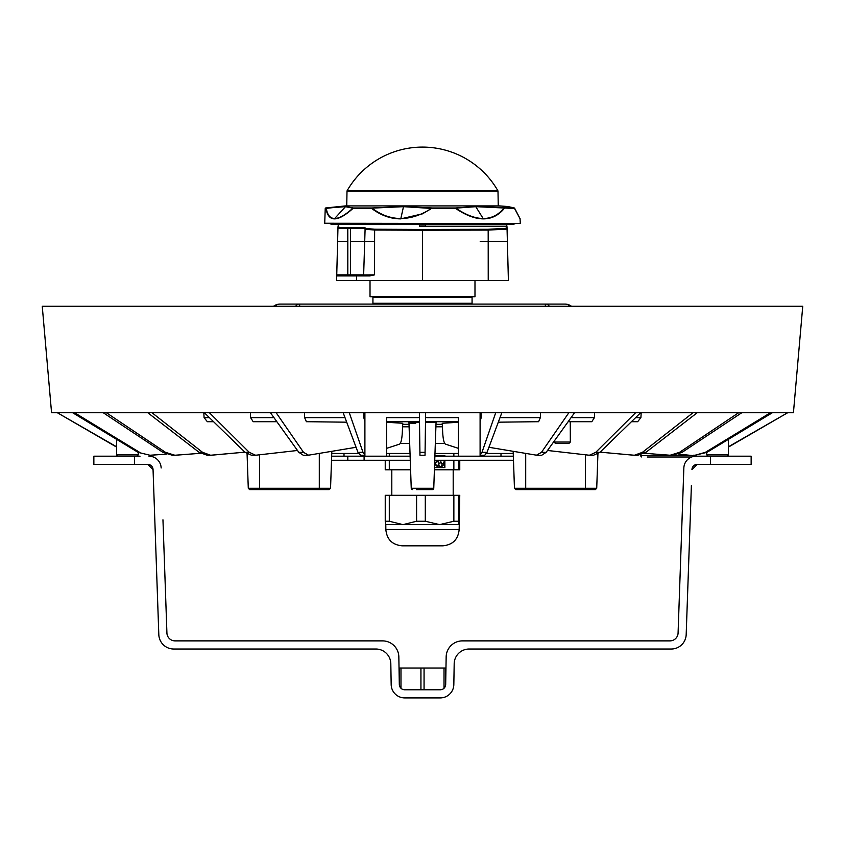 <?xml version="1.0" encoding="UTF-8"?>
<svg xmlns="http://www.w3.org/2000/svg" width="845" height="845" viewBox="0 0 845 845"><rect width="100%" height="100%" fill="white"/><g stroke="black" fill="none" stroke-linecap="round" stroke-linejoin="round"><path stroke-width="1.27" d="M802.75 306.26L42.25 306.26L51.566 412.73L793.434 412.73L802.75 306.26M487.037 452.339L501.835 412.73L495.709 412.73L481.988 452.339L487.037 452.339L484.734 455.244L480.097 455.244M546.166 452.339L574.568 412.73L568.854 412.73L541.465 452.339L546.166 452.339L541.708 455.244L537.071 455.244M599.897 452.339L640.658 412.73L635.598 412.73L595.736 452.339L599.897 452.339L593.486 455.244L589.377 455.244L595.736 452.339M645.876 452.339L697.22 412.73L693.027 412.73L642.432 452.339L645.876 452.339L637.774 455.244L634.384 455.244L642.432 452.339M682.095 452.339L741.773 412.73L738.636 412.73L679.517 452.339L682.095 452.339L672.662 455.244L670.127 455.244L679.517 452.339M706.959 452.339L772.362 412.73L770.429 412.73L705.374 452.339L706.959 452.339L695.044 455.244L705.374 452.339M728.453 447.079L787.667 412.73L728.453 446.762M116.547 446.762L57.333 412.73L116.547 447.079M139.626 452.339L74.571 412.73L72.638 412.73L138.041 452.339L149.945 455.244L166.359 454.124L151.35 455.191M165.483 452.339L106.364 412.73L103.238 412.73L162.905 452.339L165.483 452.339L174.873 455.244L200.508 453.29L176.151 455.191M202.568 452.339L151.973 412.73L147.78 412.73L199.124 452.339L202.568 452.339L210.616 455.244L244.923 452.159L211.715 455.191M249.264 452.339L209.402 412.73L204.342 412.73L245.103 452.339L249.264 452.339L255.623 455.244L297.493 450.469M303.535 452.339L276.146 412.73L270.432 412.73L298.834 452.339L303.535 452.339L308.52 455.191L356.072 447.28L331.832 451.314L330.543 488.283L329.191 489.593L249.634 489.593L248.282 488.283L330.543 488.283M363.012 452.339L349.291 412.73L343.165 412.73L357.963 452.339L363.012 452.339L364.903 455.191M458.37 417.631L425.563 417.631L425.626 412.73L419.373 412.73L419.437 417.631L386.63 417.631M458.37 422.268L442.231 423.26L442.717 432.946C443.139 439.516 444.058 443.245 445.463 444.143L458.37 448.336L445.463 444.143M480.097 455.191L481.988 452.339M481.206 412.73L481.185 417.631L480.097 417.631M480.097 421.697L481.185 417.631M541.465 452.339L536.48 455.191L488.928 447.28L513.168 451.314L514.457 488.283L585.469 488.283L585.469 454.842M540.473 412.73L540.367 417.631L500.008 417.631M498.296 422.183L538.614 421.697L540.367 417.631M589.377 455.244L547.507 450.469M594.595 412.73L594.394 417.631L571.062 417.631M568.146 421.697L591.838 421.697L594.394 417.631M570.269 421.697L570.322 442.062L568.949 443.424L555.44 443.424L569.023 443.424M633.285 455.191L600.077 452.159L634.384 455.244M641.186 412.73L640.911 417.631L635.62 417.631M637.658 421.697L631.437 421.697L637.658 421.697L640.911 417.631M670.127 455.244L644.492 453.29M640.362 454.969L640.383 455.666L693.513 455.666L678.641 454.124M693.65 455.191L695.055 455.244M425.5 422.405L436.052 422.563L433.76 488.283L435.323 443.424L444.713 443.424M435.323 443.424L436.052 422.563M415.761 423.282L408.969 423.123L411.24 488.283L408.948 422.563L419.5 422.405M399.537 444.143L386.63 448.336L399.537 444.143C400.942 443.245 401.861 439.516 402.283 432.946L402.769 423.26L386.63 422.268M304.527 412.73L304.633 417.631L306.386 421.697L346.703 422.183M400.287 443.424L409.677 443.424M412.603 489.593A1.363 1.363 0 0 1 411.24 488.283L433.76 488.283A1.363 1.363 0 0 1 432.397 489.593L416.384 489.593M513.337 456.184L458.37 456.184L458.391 417.536M386.609 417.631L386.63 456.184L347.813 456.184L347.813 460.261L410.269 460.261M149.945 455.244L138.041 452.339M174.873 455.244L172.338 455.244L162.905 452.339M210.616 455.244L207.215 455.244L199.124 452.339M213.563 421.697L207.342 421.697L213.563 421.697M203.814 412.73L204.089 417.631L207.342 421.697M255.623 455.244L251.514 455.244L245.103 452.339M250.405 412.73L250.606 417.631L253.162 421.697L276.854 421.697M307.929 455.244L303.281 455.244L298.834 452.339M360.572 455.191L357.963 452.339M363.794 412.73L363.815 417.631L364.903 421.697M419.373 412.73L419.923 452.339L425.077 452.339L425.035 455.244L419.954 455.244L419.923 452.339M425.626 412.73L425.077 452.339M425.299 436.611L425.141 447.692M425.5 421.697L458.37 421.697M433.76 488.283A1.363 1.363 0 0 1 432.397 489.593A1.363 1.363 0 0 0 433.76 488.283M386.63 421.697L419.5 421.697M363.815 417.631L364.903 417.631M304.633 417.631L344.992 417.631M250.606 417.631L273.938 417.631M204.089 417.631L209.38 417.631M647.259 456.997L691.675 456.997M514.457 488.283L515.809 489.593L595.366 489.593L596.718 488.283L597.922 453.902M140.027 456.184L93.858 456.184L93.858 464.338L147.621 464.338L153.051 469.577L147.621 464.338A5.429 5.429 0 0 1 153.051 469.577L158.818 634.616A14.935 14.935 0 0 0 173.743 649.023L375.877 649.023A14.935 14.935 0 0 1 390.812 663.705L391.172 684.577A13.583 13.583 0 0 0 404.755 697.917L440.245 697.917A13.583 13.583 0 0 0 453.828 684.577L454.187 663.705A14.935 14.935 0 0 1 469.123 649.023L671.257 649.023A14.935 14.935 0 0 0 686.182 634.616L691.39 485.463M162.958 519.802L166.919 633.021A8.144 8.144 0 0 0 175.063 640.88L382.542 640.88A16.298 16.298 0 0 1 398.84 656.892L399.315 684.429A5.429 5.429 0 0 0 404.755 689.773L440.245 689.773A5.429 5.429 0 0 0 445.685 684.429L446.16 656.892A16.298 16.298 0 0 1 462.458 640.88L669.937 640.88A8.144 8.144 0 0 0 678.081 633.021L683.848 467.982A12.221 12.221 0 0 1 696.058 456.184L751.142 456.184L751.142 464.338L697.378 464.338A5.429 5.429 0 0 0 691.949 469.577L697.378 464.338L691.949 469.577M153.61 485.463L153.051 469.577M148.942 456.184A12.221 12.221 0 0 1 161.152 467.982M400.974 688.242L399.41 685.348L399.41 668.036L400.974 668.036L400.974 688.242M444.026 668.036L445.59 668.036L445.59 685.348L444.026 688.242L444.026 668.036L424.063 668.036L424.063 689.773M420.937 689.773L420.937 668.036L400.974 668.036M424.063 668.036L420.937 668.036M704.973 456.184L696.058 456.184M682.042 519.802L683.848 467.982M438.777 460.261A1.806 1.605 -90 0 1 435.724 460.261M438.703 460.261A1.806 1.605 -90 0 1 437.214 461.518M434.858 460.261A5.429 4.806 90 0 0 435.365 464.359L435.735 464.106A1.806 1.605 -90 0 1 437.245 461.729A1.806 1.605 -90 0 1 437.245 465.341A1.806 1.605 -90 0 1 436.295 464.993L435.925 465.236A5.429 4.806 90 0 0 439.516 467.053A5.429 4.806 90 0 0 439.548 467.053A5.429 4.806 90 0 0 440.604 466.926L440.456 466.524A1.806 1.605 -90 0 1 440.477 462.912A1.806 1.605 -90 0 1 441.407 466.197L441.523 466.588A5.429 4.806 90 0 0 444.364 462.162L443.931 462.162A1.806 1.605 -90 0 1 442.431 463.43M434.932 460.261A5.429 4.806 90 0 0 435.428 464.359M437.214 461.729A1.806 1.605 -90 0 1 437.214 465.341M435.999 465.236A5.429 4.806 90 0 0 439.58 467.053L439.516 467.053M440.435 462.912A1.806 1.605 -90 0 1 441.333 466.197M443.995 462.162A1.806 1.605 -90 0 1 440.963 462.257A1.806 1.605 -90 0 1 441.407 460.261M443.53 460.261A1.806 1.605 -90 0 1 443.995 461.074L443.931 461.074A1.806 1.605 -90 0 0 443.456 460.261M443.995 461.074L444.364 461.074A5.429 4.806 90 0 0 444.238 460.261M440.91 460.261A1.806 1.605 -90 0 1 440.034 460.261M444.871 460.261L444.871 467.591L434.478 467.591L444.797 467.591L444.797 460.261M444.797 456.184L444.797 455.645L434.89 455.645L444.871 455.645L444.871 456.184M453.86 460.261L453.86 469.767L434.404 469.767M453.86 453.469L453.86 456.184M459.764 460.261L459.764 469.767L453.86 469.767M458.508 460.261L458.508 469.767M385.236 460.261L385.236 469.767L389.291 469.767L389.291 460.261M385.236 521.238L385.838 524.629L402.949 524.629L389.291 521.238L385.236 521.238L385.236 495.297L389.291 495.297L389.291 521.238M389.291 495.297L425.299 495.297L425.299 521.238L416.596 521.238L402.949 524.629L439.58 524.629L425.299 521.238M416.596 495.297L416.596 521.238M389.291 453.469L389.291 456.184M410.596 469.767L389.291 469.767M425.299 495.297L453.86 495.297L453.86 521.238L439.58 524.629L459.141 524.629L458.508 521.238L453.86 521.238M453.86 495.297L458.508 495.297L458.508 521.238M458.508 495.297L459.764 495.297L459.162 529.519C458.201 539.416 452.772 544.856 442.875 545.817L402.125 545.817C392.228 544.856 386.799 539.416 385.838 529.519L459.162 529.519M513.242 453.469L486.551 453.469M458.37 453.469L434.974 453.469M410.026 453.469L386.63 453.469M358.449 453.469L331.758 453.469M571.463 306.26A10.869 10.869 0 0 0 564.946 304.084L280.054 304.084A10.869 10.869 0 0 0 273.537 306.26M545.363 306.26L545.363 304.084L564.777 304.084A10.869 9.337 90 0 1 570.375 306.26M331.662 456.184L347.813 456.184M458.37 456.184L434.879 456.184M410.121 456.184L386.63 456.184M434.731 460.261L513.475 460.261M347.813 460.261L331.525 460.261M474.985 280.551L474.985 296.753L370.015 296.753L370.015 280.551M520.002 223.513L324.723 223.238L520.002 223.513M520.277 223.238L520.055 218.633A0.539 0.539 -76.9 0 1 520.119 218.866L514.668 208.493L475.893 206.676L455.825 208.134C465.944 215.01 475.091 218.464 483.266 218.496C491.452 218.464 498.339 215.01 503.926 208.134L504.243 208.493C498.465 215.412 491.505 218.866 483.361 218.866C475.26 218.866 466.028 215.412 455.687 208.493L432.26 208.493L403.445 206.676L372.032 208.134C381.021 215.01 390.612 218.464 400.815 218.496C411.008 218.464 421.412 215.01 432.006 208.134L422.5 213.827L400.773 218.866C390.633 218.866 380.947 215.412 371.715 208.493L352.935 208.493C345.151 215.412 339.025 218.866 334.546 218.866C330.015 218.866 327.152 215.412 325.99 208.493C327.152 215.412 330.015 218.866 334.546 218.866L334.694 218.496C339.225 218.464 345.309 215.01 352.935 208.134L345.341 206.676L326.244 208.134C327.332 215.01 330.152 218.464 334.694 218.496L345.637 206.518L353.263 207.976L371.958 207.976L403.519 206.518L432.217 207.976L455.529 207.976L475.682 206.518L514.235 207.976L507.834 206.518L499.648 205.916L345.351 205.916L499.627 205.916M345.637 206.518L325.695 207.976L345.373 205.916M514.637 208.271L514.637 208.261A0.539 0.539 0 0 0 514.288 207.986L520.055 218.633L514.626 208.24M507.803 206.518L507.866 206.529A0.539 0.539 101.8 0 0 507.803 206.518L498.254 205.916L498.001 191.202L346.999 191.202A1.088 1.088 0 0 1 347.147 190.685L497.853 190.685A86.919 86.919 0 0 0 347.147 190.685M508.141 206.676L512.397 207.5M325.99 208.493A0.539 0.539 90 0 1 326.445 207.976L325.24 208.493L324.723 223.238M514.288 207.986L520.119 218.866M419.373 226.228L506.208 226.228A0.813 0.813 -1.5 0 1 507.011 227.03L508.394 280.551L488.23 280.551L488.199 241.448L507.37 241.448L497.187 241.438M425.626 226.228L506.208 226.238M419.373 226.302A5060.282 5060.282 0 0 1 425.626 226.302L425.626 224.876L419.373 224.876L419.373 226.302M337.62 241.438L347.813 241.438L347.813 275.121L336.754 274.857L336.722 275.914L337.989 227.03A0.813 0.813 1.5 0 1 338.792 226.228M507.011 227.03L507.042 228.287M356.569 280.551L336.606 280.551L336.722 275.914A0.813 0.813 0 0 1 337.535 275.121L374.567 274.857L369.793 275.914L356.579 275.914L356.569 280.551L488.23 280.551M422.5 280.551L422.511 229.449L488.178 229.291L506.261 228.308L506.229 226.513L507.011 227.305M336.754 274.857L363.91 274.857L344.422 275.385M350.527 275.121L350.527 241.438L374.599 241.438L374.567 274.857L363.635 275.121L365.103 229.027C364.206 228.319 359.347 228.097 350.527 228.372A2283.084 2282.303 180 0 1 347.813 228.446L337.958 228.287A0.813 0.813 1.5 0 1 338.75 227.495L347.781 227.654A2282.62 2281.595 -1.4 0 0 350.495 227.58C359.981 227.305 365.114 227.527 365.896 228.234A1077.924 1.732 89.7 0 0 365.896 228.456L374.641 229.238L422.511 229.449M337.535 275.121A0.813 0.813 0 0 0 336.722 275.914A0.813 0.813 0 0 1 337.535 275.121M369.825 275.121L369.793 275.914M506.261 228.308A0.813 0.813 -1.5 0 1 507.063 229.101L488.188 230.083L422.5 230.22L374.61 230.03L365.093 229.248A0.813 0.813 1.5 0 1 365.896 228.456M338.771 226.513L337.989 227.305L338.771 226.513L338.75 227.495M402.716 424.317L409.012 424.317M435.988 424.317L442.284 424.317M442.41 426.799L435.904 426.799M409.096 426.799L402.59 426.799M319.294 489.593L319.294 453.406M259.531 454.842L259.531 489.593M116.547 439.326L116.547 454.832L138.274 454.832L136.922 456.184L138.274 454.832L138.274 452.476M554.077 441.301L554.077 442.062L570.322 442.062M706.726 452.476L706.726 454.832L728.453 454.832L727.091 456.184L728.453 454.832L728.453 439.326M525.706 453.406L525.706 489.593M585.469 489.593L585.469 488.283L596.718 488.283M134.598 456.184L134.598 464.338M710.402 464.338L710.402 456.184M372.93 297.292L372.93 303.27L472.07 303.27L472.07 297.292L372.93 297.292L373.479 296.753M545.976 304.084A10.869 5.566 90 0 1 549.313 306.26M299.637 304.084L299.637 306.26M299.024 304.084A10.869 5.566 90 0 0 295.687 306.26M280.223 304.084A10.869 9.337 90 0 0 274.625 306.26M364.1 460.261L364.1 456.184M475.682 206.518L483.361 218.866M403.519 206.518L400.773 218.866M325.695 207.976A0.539 0.539 -90 0 0 325.24 208.493L345.637 206.18M494.473 241.448L480.213 241.448M356.601 275.121L356.579 275.914L336.722 275.914M374.641 229.238L374.599 241.438M350.527 241.438L350.495 227.58M347.781 227.654L347.813 241.438M488.199 241.438L488.178 229.291M426.207 229.428L426.229 230.199M419.775 230.199L419.796 229.428M365.103 229.027A0.813 0.813 1.5 0 1 365.896 228.234M706.726 454.832L708.078 456.184L706.726 454.832M360.266 455.244L364.903 455.244M116.547 454.832L117.909 456.184L116.547 454.832M248.282 488.283L247.078 453.902M480.097 412.73L480.097 456.184M364.903 412.73L364.903 456.184M554.077 442.062L555.44 443.424M693.513 455.666L693.185 456.532M640.383 455.666L641.735 456.997M472.07 297.292L471.521 296.753M372.93 303.27L373.743 304.084M472.07 303.27L471.256 304.084M385.838 529.519L385.806 524.608M453.195 495.297L453.195 469.767M391.805 495.297L391.805 469.767M500.99 453.469L500.99 456.184M344.01 453.469L344.01 456.184L344.01 453.469M515.429 223.513L513.485 224.326L331.515 224.326L329.571 223.513M338.412 224.326L338 226.851M506.588 224.326L507 226.851M346.999 191.202L346.746 205.916"/></g></svg>
